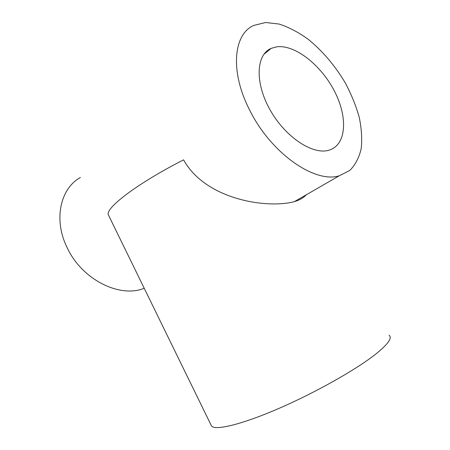 <?xml version="1.0" encoding="UTF-8"?>
<svg xmlns="http://www.w3.org/2000/svg" width="450" height="450" viewBox="0 0 450 450"><rect width="100%" height="100%" fill="white"/><g stroke="black" fill="none" stroke-linecap="round" stroke-linejoin="round"><path stroke-width="0.67" d="M276.913 46.789L271.153 48.369C255.943 54.731 254.7 83.076 270.321 110.312C285.767 137.61 313.245 155.312 329.13 150.143C346.461 144.917 348.019 117.546 334.682 91.62C321.57 65.638 295.509 44.55 276.913 46.789M389.053 335.228C392.608 337.821 388.08 344.183 375.469 354.319C355.973 369.726 315.163 392.766 278.533 408.589C241.847 424.463 215.882 430.611 211.601 426.173L108.208 214.571C106.037 207.422 138.161 182.947 183.606 159.846C205.307 199.378 266.394 209.008 294.339 201.673L339.322 175.748L349.836 170.409C355.376 164.807 359.168 157.517 361.215 148.545C362.239 138.864 361.558 128.368 359.179 117.056C355.894 105.531 351.202 94.044 345.094 82.592C334.856 65.424 322.498 50.94 308.025 39.139C298.361 32.214 288.731 27.186 279.129 24.058L265.567 22.5L253.699 25.459C233.336 34.29 229.838 71.741 249.643 110.036C271.024 153.546 315.219 183.713 339.322 175.748M108.979 216.141L113.934 226.288M306.214 194.833C303.694 197.719 299.739 200.002 294.339 201.673M80.387 177.469C60.249 188.589 53.263 219.791 67.157 247.686C81.894 279.501 119.228 298.024 143.657 288.523L144.242 288.315M271.153 48.369L263.829 54.383M143.657 288.523L144.191 288.214"/></g></svg>

